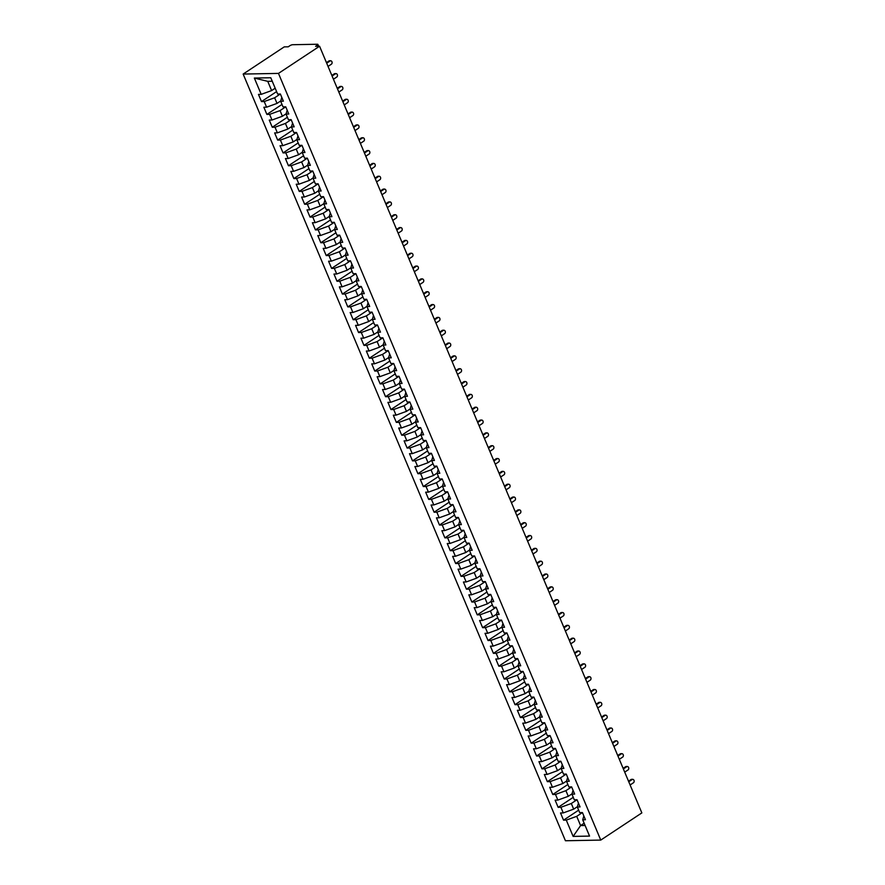 <?xml version="1.0" encoding="UTF-8"?>
<svg xmlns="http://www.w3.org/2000/svg" width="885" height="885" viewBox="0 0 885 885"><rect width="100%" height="100%" fill="white"/><g stroke="black" fill="none" stroke-linecap="round" stroke-linejoin="round"><path stroke-width="1.33" d="M317.638 46.263L317.206 45.235A2.168 0.597 -22.8 0 0 317.881 44.416A2.168 0.597 -22.8 0 0 317.405 44.25L292.681 44.715A2.168 0.597 -22.8 0 0 289.837 45.743L288.222 46.816L284.24 46.883L243.154 74.063L565.438 840.75L600.76 840.086L278.476 73.4L243.154 74.063M563.546 820.163L566.278 820.107L573.137 836.402L589.554 836.093L582.706 819.798L585.439 819.742L582.418 812.563L579.686 812.618L577.308 806.965L580.051 806.921L577.031 799.73L574.288 799.786L571.92 794.133L574.653 794.088L571.633 786.898L568.9 786.953L566.522 781.3L569.265 781.256L566.245 774.065L563.502 774.121L561.134 768.468L563.867 768.423L560.847 761.233L558.114 761.288L555.736 755.646L558.468 755.591L555.448 748.4L552.716 748.456L550.337 742.814L553.081 742.758L550.061 735.568L547.317 735.623L544.95 729.981L547.682 729.926L544.662 722.746L541.93 722.791L539.551 717.149L542.295 717.093L539.275 709.914L536.531 709.958L534.164 704.316L536.896 704.261L533.876 697.081L531.144 697.126L528.765 691.484L531.498 691.428L528.478 684.249L525.745 684.293L523.367 678.651L526.11 678.596L523.09 671.416L520.347 671.472L517.979 665.819L520.712 665.774L517.692 658.584L514.959 658.639L512.581 652.986L515.324 652.942L512.304 645.751L509.561 645.807L507.193 640.154L509.926 640.109L506.906 632.919L504.173 632.974L501.795 627.321L504.538 627.277L501.518 620.086L498.775 620.142L496.408 614.5L499.14 614.444L496.12 607.254L493.387 607.309L491.009 601.667L493.741 601.612L490.721 594.421L487.989 594.477L485.611 588.835L488.354 588.779L485.334 581.589L482.59 581.644L480.223 576.002L482.956 575.947L479.935 568.767L477.203 568.812L474.825 563.17L477.568 563.114L474.548 555.935L471.805 555.979L469.437 550.337L472.17 550.282L469.15 543.102L466.417 543.147L464.039 537.505L466.771 537.449L463.751 530.27L461.019 530.314L458.64 524.672L461.384 524.617L458.364 517.437L455.62 517.493L453.253 511.84L455.985 511.795L452.965 504.605L450.233 504.66L447.854 499.007L450.598 498.963L447.578 491.772L444.834 491.828L442.467 486.175L445.199 486.13L442.179 478.94L439.447 478.995L437.068 473.342L439.812 473.298L436.792 466.107L434.048 466.163L431.681 460.521L434.413 460.465L431.393 453.275L428.661 453.33L426.282 447.688L429.015 447.633L425.995 440.442L423.262 440.498L420.884 434.856L423.627 434.8L420.607 427.621L417.864 427.665L415.496 422.023L418.229 421.968L415.209 414.788L412.476 414.833L410.098 409.191L412.841 409.135L409.821 401.956L407.078 402L404.71 396.358L407.443 396.303L404.423 389.123L401.69 389.168L399.312 383.526L402.055 383.47L399.024 376.291L396.292 376.346L393.925 370.693L396.657 370.649L393.637 363.458L390.893 363.514L388.526 357.861L391.258 357.817L388.238 350.626L385.506 350.681L383.128 345.028L385.871 344.984L382.851 337.793L380.108 337.849L377.74 332.196L380.473 332.152L377.452 324.961L374.72 325.016L372.342 319.374L375.085 319.319L372.065 312.128L369.322 312.184L366.954 306.542L369.687 306.487L366.667 299.296L363.934 299.351L361.556 293.709L364.288 293.654L361.268 286.474L358.536 286.519L356.157 280.877L358.901 280.822L355.881 273.642L353.137 273.686L350.77 268.044L353.502 267.989L350.482 260.809L347.75 260.854L345.371 255.212L348.115 255.157L345.095 247.977L342.351 248.021L339.984 242.379L342.716 242.324L339.696 235.144L336.964 235.189L334.585 229.547L337.329 229.492L334.298 222.312L331.565 222.367L329.198 216.714L331.93 216.67L328.91 209.48L326.167 209.535L323.799 203.882L326.532 203.838L323.512 196.647L320.779 196.702L318.401 191.049L321.144 191.005L318.124 183.814L315.381 183.87L313.013 178.217L315.746 178.173L312.726 170.982L309.993 171.037L307.615 165.395L310.358 165.34L307.338 158.149L304.595 158.205L302.227 152.563L304.96 152.508L301.94 145.317L299.207 145.372L296.829 139.73L299.561 139.675L296.541 132.496L293.809 132.54L291.43 126.898L294.174 126.843L291.154 119.663L288.41 119.707L286.043 114.065L288.776 114.01L285.755 106.831L283.023 106.875L280.645 101.233L283.388 101.178L280.368 93.998L277.625 94.042L270.777 77.747L254.349 78.057L261.208 94.352L258.464 94.407L261.484 101.587L264.228 101.543L266.595 107.185L263.863 107.24L266.883 114.419L269.615 114.375L271.994 120.017L269.25 120.072L272.27 127.252L275.014 127.208L277.381 132.85L274.649 132.905L277.669 140.084L280.401 140.04L282.78 145.682L280.047 145.737L283.067 152.917L285.8 152.862L288.178 158.515L285.435 158.559L288.455 165.749L291.198 165.694L293.566 171.347L290.833 171.391L293.853 178.582L296.586 178.527L298.964 184.18L296.221 184.224L299.241 191.414L301.984 191.359L304.351 197.012L301.619 197.056L304.639 204.247L307.372 204.192L309.75 209.833L307.006 209.889L310.038 217.079L312.77 217.024L315.148 222.666L312.405 222.721L315.425 229.912L318.169 229.857L320.536 235.498L317.803 235.554L320.824 242.744L323.556 242.689L325.934 248.331L323.191 248.386L326.211 255.566L328.954 255.522L331.322 261.163L328.589 261.219L331.609 268.398L334.342 268.354L336.72 273.996L333.977 274.051L336.997 281.231L339.74 281.187L342.108 286.828L339.375 286.884L342.395 294.063L345.128 294.019L347.506 299.661L344.774 299.716L347.794 306.896L350.526 306.841L352.905 312.493L350.161 312.538L353.181 319.728L355.925 319.673L358.292 325.326L355.56 325.37L358.58 332.561L361.312 332.506L363.691 338.159L360.947 338.203L363.967 345.393L366.711 345.338L369.078 350.991L366.346 351.035L369.366 358.226L372.098 358.171L374.477 363.812L371.733 363.868L374.764 371.058L377.497 371.003L379.864 376.645L377.132 376.7L380.152 383.891L382.895 383.836L385.263 389.477L382.53 389.533L385.55 396.712L388.283 396.668L390.661 402.31L387.918 402.365L390.938 409.545L393.681 409.501L396.049 415.142L393.316 415.198L396.336 422.377L399.069 422.333L401.447 427.975L398.704 428.03L401.724 435.21L404.467 435.166L406.834 440.807L404.102 440.863L407.122 448.042L409.855 447.987L412.233 453.64L409.501 453.684L412.521 460.875L415.253 460.82L417.631 466.472L414.888 466.517L417.908 473.707L420.652 473.652L423.019 479.305L420.286 479.349L423.307 486.54L426.039 486.484L428.417 492.137L425.674 492.182L428.694 499.372L431.438 499.317L433.805 504.959L431.072 505.014L434.092 512.205L436.825 512.149L439.203 517.791L436.46 517.847L439.491 525.037L442.223 524.982L444.591 530.624L441.858 530.679L444.878 537.859L447.622 537.814L449.989 543.456L447.257 543.512L450.277 550.691L453.009 550.647L455.388 556.289L452.644 556.344L455.664 563.524L458.408 563.48L460.775 569.121L458.043 569.177L461.063 576.356L463.795 576.312L466.174 581.954L463.43 582.009L466.45 589.189L469.194 589.144L471.561 594.786L468.829 594.842L471.849 602.021L474.581 601.966L476.96 607.619L474.227 607.663L477.247 614.854L479.98 614.798L482.358 620.451L479.615 620.496L482.635 627.686L485.378 627.631L487.746 633.284L485.013 633.328L488.033 640.519L490.766 640.463L493.144 646.116L490.401 646.161L493.421 653.351L496.164 653.296L498.532 658.938L495.799 658.993L498.819 666.184L501.552 666.128L503.93 671.77L501.187 671.826L504.218 679.016L506.95 678.961L509.317 684.603L506.585 684.658L509.605 691.838L512.349 691.793L514.716 697.435L511.984 697.491L515.004 704.67L517.736 704.626L520.115 710.268L517.371 710.323L520.391 717.503L523.135 717.458L525.502 723.1L522.769 723.156L525.79 730.335L528.522 730.291L530.9 735.933L528.157 735.988L531.177 743.168L533.92 743.112L536.288 748.765L533.555 748.81L536.576 756L539.308 755.945L541.686 761.598L538.954 761.642L541.974 768.833L544.706 768.777L547.085 774.43L544.341 774.475L547.361 781.665L550.105 781.61L552.472 787.263L549.74 787.307L552.76 794.498L555.492 794.442L557.871 800.084L555.127 800.14L558.147 807.33L560.891 807.275L563.258 812.917L560.526 812.972L563.546 820.163L578.657 810.162M577.363 806.722L573.679 809.144L571.312 803.503L577.009 799.73M563.258 812.917L573.679 809.144M560.891 807.275L571.312 803.503M582.706 819.798L583.834 815.926M571.964 793.889L568.292 796.312L565.913 790.67L571.621 786.898M557.871 800.084L568.292 796.312M555.492 794.442L565.913 790.67M577.308 806.965L578.447 803.093M566.577 781.057L562.893 783.49L560.526 777.838L566.223 774.065M552.472 787.263L562.893 783.49M550.105 781.61L560.526 777.838M571.92 794.133L573.049 790.261M561.178 768.224L557.506 770.658L555.127 765.005L560.836 761.233M547.085 774.43L557.506 770.658M544.706 768.777L555.127 765.005M566.522 781.3L567.65 777.439M555.78 755.392L552.107 757.825L549.74 752.173L555.437 748.4M541.686 761.598L552.107 757.825M539.308 755.945L549.74 752.173M561.134 768.468L562.263 764.607M550.393 742.559L546.72 744.993L544.341 739.34L550.039 735.568M536.288 748.765L546.72 744.993M533.92 743.112L544.341 739.34M555.736 755.646L556.864 751.774M544.994 729.727L541.321 732.16L538.943 726.519L544.651 722.746M530.9 735.933L541.321 732.16M528.522 730.291L538.943 726.519M550.337 742.814L551.477 738.942M539.607 716.894L535.923 719.328L533.555 713.686L539.253 709.914M525.502 723.1L535.923 719.328M523.135 717.458L533.555 713.686M544.95 729.981L546.078 726.109M534.208 704.062L530.535 706.495L528.157 700.854L533.865 697.081M520.115 710.268L530.535 706.495M517.736 704.626L528.157 700.854M539.551 717.149L540.691 713.277M528.821 691.229L525.137 693.663L522.769 688.021L528.467 684.249M514.716 697.435L525.137 693.663M512.349 691.793L522.769 688.021M534.164 704.316L535.292 700.444M523.422 678.397L519.749 680.831L517.371 675.189L523.079 671.416M509.317 684.603L519.749 680.831M506.95 678.961L517.371 675.189M528.765 691.484L529.894 687.612M518.024 665.564L514.351 667.998L511.984 662.356L517.681 658.584M503.93 671.77L514.351 667.998M501.552 666.128L511.984 662.356M523.367 678.651L524.506 674.779M512.636 652.743L508.952 655.165L506.585 649.524L512.282 645.751M498.532 658.938L508.952 655.165M496.164 653.296L506.585 649.524M517.979 665.819L519.108 661.947M507.238 639.91L503.565 642.333L501.187 636.691L506.895 632.919M493.144 646.116L503.565 642.333M490.766 640.463L501.187 636.691M512.581 652.986L513.72 649.114M501.85 627.078L498.166 629.512L495.799 623.859L501.496 620.086M487.746 633.284L498.166 629.512M485.378 627.631L495.799 623.859M507.193 640.154L508.322 636.293M496.452 614.245L492.779 616.679L490.401 611.026L496.109 607.254M482.358 620.451L492.779 616.679M479.98 614.798L490.401 611.026M501.795 627.321L502.923 623.46M491.053 601.413L487.381 603.847L485.013 598.194L490.71 594.421M476.96 607.619L487.381 603.847M474.581 601.966L485.013 598.194M496.408 614.5L497.536 610.628M485.666 588.58L481.993 591.014L479.615 585.361L485.312 581.6M471.561 594.786L481.993 591.014M469.194 589.144L479.615 585.361M491.009 601.667L492.137 597.795M480.267 575.748L476.595 578.182L474.216 572.54L479.924 568.767M466.174 581.954L476.595 578.182M463.795 576.312L474.216 572.54M485.611 588.835L486.75 584.963M474.88 562.915L471.196 565.349L468.829 559.707L474.526 555.935M460.775 569.121L471.196 565.349M458.408 563.48L468.829 559.707M480.223 576.002L481.351 572.13M469.481 550.083L465.809 552.517L463.43 546.875L469.138 543.102M455.388 556.289L465.809 552.517M453.009 550.647L463.43 546.875M474.825 563.17L475.964 559.298M464.094 537.25L460.41 539.684L458.043 534.042L463.74 530.27M449.989 543.456L460.41 539.684M447.622 537.814L458.043 534.042M469.437 550.337L470.566 546.465M458.695 524.418L455.023 526.852L452.644 521.21L458.353 517.437M444.591 530.624L455.023 526.852M442.223 524.982L452.644 521.21M464.039 537.505L465.167 533.633M453.297 511.596L449.624 514.019L447.257 508.377L452.954 504.605M439.203 517.791L449.624 514.019M436.825 512.149L447.257 508.377M458.64 524.672L459.78 520.8M447.91 498.764L444.226 501.187L441.858 495.545L447.556 491.772M433.805 504.959L444.226 501.187M431.438 499.317L441.858 495.545M453.253 511.84L454.381 507.968M442.511 485.931L438.838 488.365L436.46 482.712L442.168 478.94M428.417 492.137L438.838 488.365M426.039 486.484L436.46 482.712M447.854 499.007L448.994 495.135M437.124 473.099L433.44 475.533L431.072 469.88L436.77 466.107M423.019 479.305L433.44 475.533M420.652 473.652L431.072 469.88M442.467 486.175L443.595 482.314M431.725 460.266L428.052 462.7L425.674 457.047L431.382 453.275M417.631 466.472L428.052 462.7M415.253 460.82L425.674 457.047M437.068 473.342L438.197 469.481M426.327 447.434L422.654 449.868L420.286 444.215L425.984 440.442M412.233 453.64L422.654 449.868M409.855 447.987L420.286 444.215M431.681 460.521L432.809 456.649M420.939 434.601L417.266 437.035L414.888 431.393L420.596 427.621M406.834 440.807L417.266 437.035M404.467 435.166L414.888 431.393M426.282 447.688L427.411 443.816M415.541 421.769L411.868 424.203L409.49 418.561L415.198 414.788M401.447 427.975L411.868 424.203M399.069 422.333L409.49 418.561M420.884 434.856L422.023 430.984M410.153 408.936L406.469 411.37L404.102 405.728L409.799 401.956M396.049 415.142L406.469 411.37M393.681 409.501L404.102 405.728M415.496 422.023L416.625 418.151M404.755 396.104L401.082 398.538L398.704 392.896L404.412 389.123M390.661 402.31L401.082 398.538M388.283 396.668L398.704 392.896M410.098 409.191L411.237 405.319M399.367 383.271L395.683 385.705L393.316 380.063L399.013 376.291M385.263 389.477L395.683 385.705M382.895 383.836L393.316 380.063M404.71 396.358L405.839 392.486M393.969 370.45L390.296 372.873L387.918 367.231L393.626 363.458M379.864 376.645L390.296 372.873M377.497 371.003L387.918 367.231M399.312 383.526L400.44 379.654M388.57 357.617L384.898 360.04L382.53 354.398L388.227 350.626M374.477 363.812L384.898 360.04M372.098 358.171L382.53 354.398M393.925 370.693L395.053 366.821M383.183 344.785L379.499 347.208L377.132 341.566L382.829 337.793M369.078 350.991L379.499 347.208M366.711 345.338L377.132 341.566M388.526 357.861L389.654 353.989M377.784 331.952L374.112 334.386L371.733 328.733L377.441 324.961M363.691 338.159L374.112 334.386M361.312 332.506L371.733 328.733M383.128 345.028L384.267 341.167M372.397 319.12L368.713 321.554L366.346 315.901L372.043 312.128M358.292 325.326L368.713 321.554M355.925 319.673L366.346 315.901M377.74 332.196L378.868 328.335M366.998 306.287L363.326 308.721L360.947 303.068L366.655 299.296M352.905 312.493L363.326 308.721M350.526 306.841L360.947 303.068M372.342 319.374L373.481 315.502M361.6 293.455L357.927 295.889L355.56 290.236L361.257 286.474M347.506 299.661L357.927 295.889M345.128 294.019L355.56 290.236M366.954 306.542L368.083 302.67M356.212 280.622L352.54 283.056L350.161 277.414L355.87 273.642M342.108 286.828L352.54 283.056M339.74 281.187L350.161 277.414M361.556 293.709L362.684 289.837M350.814 267.79L347.141 270.224L344.763 264.582L350.471 260.809M336.72 273.996L347.141 270.224M334.342 268.354L344.763 264.582M356.157 280.877L357.297 277.005M345.427 254.957L341.743 257.391L339.375 251.749L345.073 247.977M331.322 261.163L341.743 257.391M328.954 255.522L339.375 251.749M350.77 268.044L351.898 264.173M340.028 242.125L336.355 244.559L333.977 238.917L339.685 235.144M325.934 248.331L336.355 244.559M323.556 242.689L333.977 238.917M345.371 255.212L346.511 251.34M334.641 229.292L330.957 231.726L328.589 226.084L334.287 222.312M320.536 235.498L330.957 231.726M318.169 229.857L328.589 226.084M339.984 242.379L341.112 238.507M329.242 216.471L325.569 218.894L323.191 213.252L328.899 209.48M315.148 222.666L325.569 218.894M312.77 217.024L323.191 213.252M334.585 229.547L335.714 225.675M323.844 203.638L320.171 206.061L317.803 200.419L323.501 196.647M309.75 209.833L320.171 206.061M307.372 204.192L317.803 200.419M329.198 216.714L330.326 212.843M318.456 190.806L314.783 193.24L312.405 187.587L318.102 183.814M304.351 197.012L314.783 193.24M301.984 191.359L312.405 187.587M323.799 203.882L324.928 200.021M313.058 177.974L309.385 180.407L307.006 174.754L312.715 170.982M298.964 184.18L309.385 180.407M296.586 178.527L307.006 174.754M318.401 191.049L319.54 187.189M307.67 165.141L303.986 167.575L301.619 161.922L307.316 158.149M293.566 171.347L303.986 167.575M291.198 165.694L301.619 161.922M313.013 178.217L314.142 174.356M302.272 152.309L298.599 154.742L296.221 149.089L301.929 145.317M288.178 158.515L298.599 154.742M285.8 152.862L296.221 149.089M307.615 165.395L308.754 161.524M296.884 139.476L293.201 141.91L290.833 136.268L296.53 132.496M282.78 145.682L293.201 141.91M280.401 140.04L290.833 136.268M302.227 152.563L303.356 148.691M291.486 126.644L287.813 129.077L285.435 123.435L291.143 119.663M277.381 132.85L287.813 129.077M275.014 127.208L285.435 123.435M296.829 139.73L297.957 135.859M286.087 113.811L282.415 116.245L280.036 110.603L285.744 106.831M271.994 120.017L282.415 116.245M269.615 114.375L280.036 110.603M291.43 126.898L292.57 123.026M280.7 100.978L277.016 103.412L274.649 97.77L280.346 93.998M266.595 107.185L277.016 103.412M264.228 101.543L274.649 97.77M286.043 114.065L287.171 110.194M317.206 45.235L315.591 46.297L319.562 46.23L278.476 73.4M275.18 88.234L271.629 90.58L267.746 81.343L254.349 78.057M261.208 94.352L271.629 90.58M280.645 101.233L281.784 97.361M319.562 46.23L641.846 812.906L600.76 840.086M584.144 823.216L580.593 825.572L585.096 825.484M582.407 812.563L576.71 816.335L580.593 825.572L573.137 836.402M272.248 81.254L267.746 81.343M566.278 820.107L576.71 816.335M261.484 101.587L276.596 91.597M266.883 114.419L281.994 104.43M272.27 127.252L287.382 117.262M277.669 140.084L292.78 130.095M283.067 152.917L298.168 142.927M288.455 165.749L303.566 155.76M293.853 178.582L308.965 168.593M299.241 191.414L314.352 181.414M304.639 204.247L319.75 194.246M310.038 217.079L325.138 207.079M315.425 229.912L330.536 219.911M320.824 242.744L335.935 232.744M326.211 255.566L341.322 245.576M331.609 268.398L346.721 258.409M336.997 281.231L352.108 271.241M342.395 294.063L357.507 284.074M347.794 306.896L362.894 296.906M353.181 319.728L368.293 309.739M358.58 332.561L373.691 322.56M363.967 345.393L379.079 335.393M369.366 358.226L384.477 348.225M374.764 371.058L389.865 361.058M380.152 383.891L395.263 373.89M385.55 396.712L400.662 386.723M390.938 409.545L406.049 399.555M396.336 422.377L411.448 412.388M401.724 435.21L416.835 425.22M407.122 448.042L422.233 438.053M412.521 460.875L427.621 450.885M417.908 473.707L433.019 463.718M423.307 486.54L438.418 476.539M428.694 499.372L443.805 489.372M434.092 512.205L449.204 502.204M439.491 525.037L454.591 515.037M444.878 537.859L459.99 527.869M450.277 550.691L465.388 540.702M455.664 563.524L470.776 553.534M461.063 576.356L476.174 566.367M466.45 589.189L481.562 579.199M471.849 602.021L486.96 592.032M477.247 614.854L492.348 604.864M482.635 627.686L497.746 617.686M488.033 640.519L503.145 630.518M493.421 653.351L508.532 643.351M498.819 666.184L513.931 656.183M504.218 679.016L519.318 669.016M509.605 691.838L524.716 681.848M515.004 704.67L530.115 694.681M520.391 717.503L535.502 707.513M525.79 730.335L540.901 720.346M531.177 743.168L546.288 733.178M536.576 756L551.687 746.011M541.974 768.833L557.074 758.843M547.361 781.665L562.473 771.665M552.76 794.498L567.871 784.497M558.147 807.33L573.259 797.33M328.047 66.408L331.444 64.162A1.814 1.438 88.9 0 0 330.094 60.954L328.943 60.976A1.814 1.438 -91.1 0 1 329.585 60.766L330.736 60.744M326.454 62.625L328.943 60.976M326.698 63.2L330.094 60.954M333.435 79.241L336.831 76.995A1.814 1.438 88.9 0 0 335.481 73.787L334.342 73.809A1.814 1.438 -91.1 0 1 334.973 73.599L336.123 73.577M331.853 75.457L334.342 73.809M332.085 76.033L335.481 73.787M338.833 92.073L342.229 89.828A1.814 1.438 88.9 0 0 340.88 86.619L339.729 86.641A1.814 1.438 -91.1 0 1 340.371 86.431L341.522 86.409M337.24 88.279L339.729 86.641M337.484 88.865L340.88 86.619M344.232 104.906L347.617 102.66A1.814 1.438 88.9 0 0 346.267 99.452L345.128 99.474A1.814 1.438 -91.1 0 1 345.769 99.264L346.909 99.242M342.639 101.111L345.128 99.474M342.882 101.698L346.267 99.452M349.619 117.727L353.015 115.481A1.814 1.438 88.9 0 0 351.666 112.284L350.515 112.295A1.814 1.438 -91.1 0 1 351.157 112.096L352.307 112.074M348.026 113.944L350.515 112.295M348.27 114.519L351.666 112.284M355.018 130.56L358.403 128.314A1.814 1.438 88.9 0 0 357.064 125.106L355.914 125.128A1.814 1.438 -91.1 0 1 356.555 124.929L357.695 124.907M353.425 126.776L355.914 125.128M353.668 127.352L357.064 125.106M360.405 143.392L363.801 141.146A1.814 1.438 88.9 0 0 362.452 137.938L361.301 137.96A1.814 1.438 -91.1 0 1 361.943 137.761L363.093 137.739M358.812 139.609L361.301 137.96M359.056 140.184L362.452 137.938M365.804 156.225L369.2 153.979A1.814 1.438 88.9 0 0 367.85 150.771L366.7 150.793A1.814 1.438 -91.1 0 1 367.341 150.594L368.492 150.572M364.211 152.441L366.7 150.793M364.454 153.016L367.85 150.771M371.191 169.057L374.587 166.811A1.814 1.438 88.9 0 0 373.238 163.603L372.098 163.625A1.814 1.438 -91.1 0 1 372.729 163.426L373.879 163.404M369.609 165.274L372.098 163.625M369.853 165.849L373.238 163.603M376.59 181.89L379.986 179.644A1.814 1.438 88.9 0 0 378.636 176.436L377.486 176.458A1.814 1.438 -91.1 0 1 378.127 176.248L379.278 176.237M374.997 178.106L377.486 176.458M375.24 178.681L378.636 176.436M381.988 194.722L385.373 192.476A1.814 1.438 88.9 0 0 384.035 189.268L382.884 189.29A1.814 1.438 -91.1 0 1 383.526 189.08L384.665 189.058M380.395 190.939L382.884 189.29M380.638 191.514L384.035 189.268M387.376 207.555L390.772 205.309A1.814 1.438 88.9 0 0 389.422 202.101L388.272 202.123A1.814 1.438 -91.1 0 1 388.913 201.913L390.064 201.891M385.783 203.771L388.272 202.123M386.026 204.346L389.422 202.101M392.774 220.387L396.17 218.141A1.814 1.438 88.9 0 0 394.821 214.933L393.67 214.955A1.814 1.438 -91.1 0 1 394.312 214.745L395.462 214.723M391.181 216.604L393.67 214.955M391.424 217.179L394.821 214.933M398.161 233.22L401.558 230.974A1.814 1.438 88.9 0 0 400.208 227.766L399.058 227.788A1.814 1.438 -91.1 0 1 399.699 227.578L400.85 227.556M396.58 229.425L399.058 227.788M396.812 230.011L400.208 227.766M403.56 246.052L406.956 243.806A1.814 1.438 88.9 0 0 405.607 240.598L404.456 240.62A1.814 1.438 -91.1 0 1 405.098 240.41L406.248 240.388M401.967 242.258L404.456 240.62M402.21 242.844L405.607 240.598M408.959 258.874L412.344 256.639A1.814 1.438 88.9 0 0 410.994 253.431L409.855 253.453A1.814 1.438 -91.1 0 1 410.496 253.243L411.636 253.221M407.365 255.09L409.855 253.453M407.609 255.665L410.994 253.431M414.346 271.706L417.742 269.46A1.814 1.438 88.9 0 0 416.392 266.252L415.242 266.274A1.814 1.438 -91.1 0 1 415.884 266.075L417.034 266.053M412.753 267.923L415.242 266.274M412.996 268.498L416.392 266.252M419.744 284.539L423.13 282.293A1.814 1.438 88.9 0 0 421.791 279.085L420.64 279.107A1.814 1.438 -91.1 0 1 421.282 278.908L422.422 278.886M418.151 280.755L420.64 279.107M418.395 281.33L421.791 279.085M425.132 297.371L428.528 295.125A1.814 1.438 88.9 0 0 427.178 291.917L426.028 291.939A1.814 1.438 -91.1 0 1 426.67 291.74L427.82 291.718M423.539 293.588L426.028 291.939M423.782 294.163L427.178 291.917M430.53 310.204L433.927 307.958A1.814 1.438 88.9 0 0 432.577 304.75L431.426 304.772A1.814 1.438 -91.1 0 1 432.068 304.573L433.219 304.551M428.937 306.42L431.426 304.772M429.181 306.995L432.577 304.75M435.918 323.036L439.314 320.79A1.814 1.438 88.9 0 0 437.964 317.582L436.825 317.604A1.814 1.438 -91.1 0 1 437.455 317.405L438.606 317.383M434.336 319.253L436.825 317.604M434.579 319.828L437.964 317.582M441.316 335.869L444.712 333.623A1.814 1.438 88.9 0 0 443.363 330.415L442.212 330.437A1.814 1.438 -91.1 0 1 442.854 330.227L444.005 330.216M439.723 332.085L442.212 330.437M439.967 332.66L443.363 330.415M446.715 348.701L450.1 346.455A1.814 1.438 88.9 0 0 448.75 343.247L447.611 343.269A1.814 1.438 -91.1 0 1 448.252 343.059L449.392 343.037M445.122 344.918L447.611 343.269M445.365 345.493L448.75 343.247M452.102 361.534L455.498 359.288A1.814 1.438 88.9 0 0 454.149 356.08L452.998 356.102A1.814 1.438 -91.1 0 1 453.64 355.892L454.79 355.87M450.509 357.75L452.998 356.102M450.753 358.325L454.149 356.08M457.501 374.366L460.897 372.12A1.814 1.438 88.9 0 0 459.547 368.912L458.397 368.934A1.814 1.438 -91.1 0 1 459.038 368.724L460.189 368.702M455.908 370.583L458.397 368.934M456.151 371.158L459.547 368.912M462.888 387.199L466.284 384.953A1.814 1.438 88.9 0 0 464.935 381.745L463.784 381.767A1.814 1.438 -91.1 0 1 464.426 381.557L465.576 381.535M461.306 383.404L463.784 381.767M461.539 383.99L464.935 381.745M468.287 400.02L471.683 397.785A1.814 1.438 88.9 0 0 470.333 394.577L469.183 394.599A1.814 1.438 -91.1 0 1 469.824 394.389L470.975 394.367M466.694 396.237L469.183 394.599M466.937 396.823L470.333 394.577M473.685 412.852L477.07 410.607A1.814 1.438 88.9 0 0 475.721 407.41L474.581 407.421A1.814 1.438 -91.1 0 1 475.223 407.222L476.362 407.2M472.092 409.069L474.581 407.421M472.336 409.644L475.721 407.41M479.073 425.685L482.469 423.439A1.814 1.438 88.9 0 0 481.119 420.231L479.969 420.253A1.814 1.438 -91.1 0 1 480.61 420.054L481.761 420.032M477.48 421.902L479.969 420.253M477.723 422.477L481.119 420.231M484.471 438.517L487.856 436.272A1.814 1.438 88.9 0 0 486.518 433.064L485.367 433.086A1.814 1.438 -91.1 0 1 486.009 432.887L487.148 432.865M482.878 434.734L485.367 433.086M483.122 435.309L486.518 433.064M489.859 451.35L493.255 449.104A1.814 1.438 88.9 0 0 491.905 445.896L490.755 445.918A1.814 1.438 -91.1 0 1 491.396 445.719L492.547 445.697M488.266 447.567L490.755 445.918M488.509 448.142L491.905 445.896M495.257 464.183L498.653 461.937A1.814 1.438 88.9 0 0 497.304 458.729L496.153 458.751A1.814 1.438 -91.1 0 1 496.795 458.552L497.945 458.53M493.664 460.399L496.153 458.751M493.907 460.974L497.304 458.729M500.644 477.015L504.041 474.769A1.814 1.438 88.9 0 0 502.691 471.561L501.552 471.583A1.814 1.438 -91.1 0 1 502.182 471.373L503.333 471.362M499.063 473.232L501.552 471.583M499.306 473.807L502.691 471.561M506.043 489.847L509.439 487.602A1.814 1.438 88.9 0 0 508.09 484.394L506.939 484.416A1.814 1.438 -91.1 0 1 507.581 484.206L508.731 484.183M504.45 486.064L506.939 484.416M504.693 486.639L508.09 484.394M511.441 502.68L514.827 500.434A1.814 1.438 88.9 0 0 513.477 497.226L512.338 497.248A1.814 1.438 -91.1 0 1 512.979 497.038L514.119 497.016M509.849 498.897L512.338 497.248M510.092 499.472L513.477 497.226M516.829 515.512L520.225 513.267A1.814 1.438 88.9 0 0 518.875 510.059L517.725 510.081A1.814 1.438 -91.1 0 1 518.367 509.871L519.517 509.849M515.236 511.729L517.725 510.081M515.479 512.304L518.875 510.059M522.227 528.345L525.624 526.099A1.814 1.438 88.9 0 0 524.274 522.891L523.123 522.913A1.814 1.438 -91.1 0 1 523.765 522.703L524.916 522.681M520.634 524.551L523.123 522.913M520.878 525.137L524.274 522.891M527.615 541.178L531.011 538.932A1.814 1.438 88.9 0 0 529.661 535.724L528.511 535.746A1.814 1.438 -91.1 0 1 529.153 535.536L530.303 535.513M526.033 537.383L528.511 535.746M526.265 537.969L529.661 535.724M533.013 553.999L536.41 551.764A1.814 1.438 88.9 0 0 535.06 548.556L533.909 548.567A1.814 1.438 -91.1 0 1 534.551 548.368L535.702 548.346M531.42 550.216L533.909 548.567M531.664 550.791L535.06 548.556M538.412 566.831L541.797 564.586A1.814 1.438 88.9 0 0 540.447 561.378L539.308 561.4A1.814 1.438 -91.1 0 1 539.95 561.201L541.089 561.178M536.819 563.048L539.308 561.4M537.062 563.623L540.447 561.378M543.799 579.664L547.195 577.418A1.814 1.438 88.9 0 0 545.846 574.21L544.695 574.232A1.814 1.438 -91.1 0 1 545.337 574.033L546.487 574.011M542.206 575.881L544.695 574.232M542.45 576.456L545.846 574.21M549.198 592.496L552.583 590.251A1.814 1.438 88.9 0 0 551.244 587.043L550.094 587.065A1.814 1.438 -91.1 0 1 550.736 586.866L551.875 586.843M547.605 588.713L550.094 587.065M547.848 589.288L551.244 587.043M554.585 605.329L557.981 603.083A1.814 1.438 88.9 0 0 556.632 599.875L555.481 599.897A1.814 1.438 -91.1 0 1 556.123 599.698L557.273 599.676M552.992 601.546L555.481 599.897M553.236 602.121L556.632 599.875M559.984 618.161L563.38 615.916A1.814 1.438 88.9 0 0 562.03 612.708L560.88 612.73A1.814 1.438 -91.1 0 1 561.521 612.531L562.672 612.508M558.391 614.378L560.88 612.73M558.634 614.953L562.03 612.708M565.371 630.994L568.767 628.748A1.814 1.438 88.9 0 0 567.418 625.54L566.278 625.562A1.814 1.438 -91.1 0 1 566.909 625.352L568.059 625.33M563.789 627.211L566.278 625.562M564.033 627.786L567.418 625.54M570.77 643.826L574.166 641.581A1.814 1.438 88.9 0 0 572.816 638.373L571.666 638.395A1.814 1.438 -91.1 0 1 572.307 638.185L573.458 638.162M569.177 640.043L571.666 638.395M569.42 640.618L572.816 638.373M576.168 656.659L579.553 654.413A1.814 1.438 88.9 0 0 578.204 651.205L577.064 651.227A1.814 1.438 -91.1 0 1 577.706 651.017L578.845 650.995M574.575 652.876L577.064 651.227M574.819 653.451L578.204 651.205M581.556 669.491L584.952 667.246A1.814 1.438 88.9 0 0 583.602 664.038L582.452 664.06A1.814 1.438 -91.1 0 1 583.093 663.85L584.244 663.827M579.963 665.697L582.452 664.06M580.206 666.283L583.602 664.038M586.954 682.324L590.35 680.078A1.814 1.438 88.9 0 0 589.001 676.87L587.85 676.892A1.814 1.438 -91.1 0 1 588.492 676.682L589.642 676.66M585.361 678.529L587.85 676.892M585.605 679.116L589.001 676.87M592.342 695.145L595.738 692.911A1.814 1.438 88.9 0 0 594.388 689.703L593.238 689.725A1.814 1.438 -91.1 0 1 593.879 689.515L595.03 689.492M590.749 691.362L593.238 689.725M590.992 691.937L594.388 689.703M597.74 707.978L601.136 705.732A1.814 1.438 88.9 0 0 599.787 702.524L598.636 702.546A1.814 1.438 -91.1 0 1 599.278 702.347L600.428 702.325M596.147 704.194L598.636 702.546M596.39 704.77L599.787 702.524M603.128 720.81L606.524 718.565A1.814 1.438 88.9 0 0 605.174 715.357L604.035 715.379A1.814 1.438 -91.1 0 1 604.676 715.18L605.816 715.157M601.546 717.027L604.035 715.379M601.789 717.602L605.174 715.357M608.526 733.643L611.922 731.397A1.814 1.438 88.9 0 0 610.573 728.189L609.422 728.211A1.814 1.438 -91.1 0 1 610.064 728.012L611.214 727.99M606.933 729.859L609.422 728.211M607.176 730.435L610.573 728.189M613.924 746.475L617.31 744.23A1.814 1.438 88.9 0 0 615.971 741.022L614.821 741.044A1.814 1.438 -91.1 0 1 615.462 740.845L616.602 740.822M612.332 742.692L614.821 741.044M612.575 743.267L615.971 741.022M619.312 759.308L622.708 757.062A1.814 1.438 88.9 0 0 621.358 753.854L620.208 753.876A1.814 1.438 -91.1 0 1 620.85 753.677L622 753.655M617.719 755.524L620.208 753.876M617.962 756.1L621.358 753.854M624.71 772.14L628.107 769.895A1.814 1.438 88.9 0 0 626.757 766.687L625.606 766.709A1.814 1.438 -91.1 0 1 626.248 766.498L627.399 766.487M623.117 768.357L625.606 766.709M623.361 768.932L626.757 766.687M630.098 784.973L633.494 782.727A1.814 1.438 88.9 0 0 632.144 779.519L631.005 779.541A1.814 1.438 -91.1 0 1 631.636 779.331L632.786 779.309M628.516 781.189L631.005 779.541M628.759 781.765L632.144 779.519M317.881 44.416L318.655 46.241"/></g></svg>
